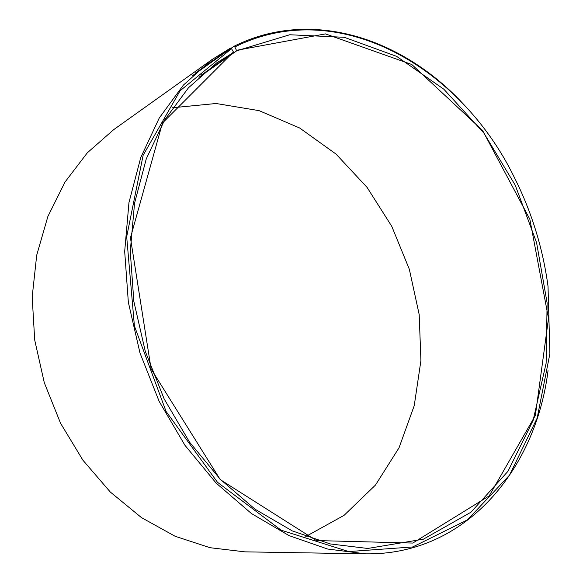 <?xml version="1.0" encoding="UTF-8"?>
<svg xmlns="http://www.w3.org/2000/svg" width="583" height="583" viewBox="0 0 583 583"><rect width="100%" height="100%" fill="white"/><g stroke="black" fill="none" stroke-linecap="round" stroke-linejoin="round"><path stroke-width="0.87" d="M201.601 74.835L233.433 52.521L216.796 62.796L188.498 87.756L164.588 120.04L146.253 158.911L134.556 203.197L130.271 251.324L133.842 301.404L145.276 351.316L164.151 398.925L189.599 442.205L220.41 479.423L255.15 509.272L292.287 530.902L330.284 543.946L367.742 548.465L423.447 539.158L470.969 512.209L507.931 471.348L533.11 420.46L546.125 363.216L547.116 302.941L536.579 242.652L515.204 185.132L483.897 133.077L443.838 89.214L396.586 56.347L344.247 37.297L289.715 34.754L236.691 50.816L234.825 46.953L233.761 46.407L192.703 75.542M305.776 536.528L344.072 515.343L375.481 485.056L399.034 447.788L414.236 405.644L420.919 360.615L419.192 314.565L409.324 269.251L391.761 226.321L367.086 187.405L336.056 154.101L299.64 127.998L259.107 110.653L216.067 103.504L172.51 107.76M198.934 77.255L236.691 50.816M233.433 52.521L233.433 51.996L162.446 123.049L130.446 237.798L151.121 369.046L220.257 479.627L316.387 540.558L412.786 543.065L489.203 495.885L535.362 415.439L548.494 318.405L529.838 219.215L482.6 130.49L411.795 64.502L325.46 33.894L236.698 50.291M233.433 51.996L231.509 48.673L180.089 90.78L143.134 155.275L126.686 236.734L134.403 325.955L166.097 411.489L217.452 482.258L281.115 530.173L348.707 551.569L412.691 546.963L467.457 519.854L509.52 475.152L537.154 418.128L549.893 353.692L548.02 286.26C542.809 247.804 531.448 211.25 513.936 176.613C460.861 68.087 339.036 -4.897 234.825 46.953M231.509 48.673L230.438 48.134L212.03 59.539L183.419 85.067L159.268 117.977L140.765 157.534L128.967 202.549L124.682 251.433L128.347 302.286L139.978 352.97L159.123 401.308L184.935 445.274L216.176 483.125L251.411 513.521L289.073 535.617L327.631 549.04L365.665 553.85C466.109 555.315 535.828 469.009 548.042 370.671M466.109 107.068C405.753 39.695 312.772 6.792 233.761 46.407M212.03 59.539L113.656 129.666L87.319 152.804L65.056 181.983L47.879 216.475L36.7 255.245L32.182 296.944L34.703 340.006L44.293 382.71L60.596 423.324L82.932 460.227L110.289 492.016L141.48 517.617L175.177 536.294L210.062 547.707L244.867 551.846L365.665 553.85M230.438 48.134L195.378 73.035"/></g></svg>
